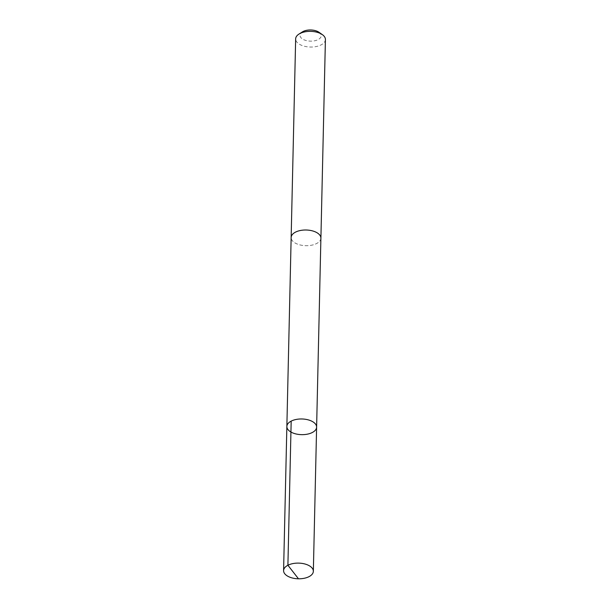 <?xml version="1.0" encoding="UTF-8"?>
<svg xmlns="http://www.w3.org/2000/svg" width="609" height="609" viewBox="0 0 609 609"><rect width="100%" height="100%" fill="white"/><g stroke="black" fill="none" stroke-linecap="round" stroke-linejoin="round"><path stroke-width="0.46" stroke-dasharray="3.04 2.28" d="M286.862 426.475A14.882 7.841 -178.7 0 0 308.184 433.989A14.882 7.841 -178.7 0 0 316.611 427.153M320.897 238.18A14.875 7.841 1.3 0 1 312.47 245.016A14.875 7.841 1.3 0 1 291.155 237.51M320.897 238.363A14.882 7.841 1.3 0 1 305.847 245.686A14.882 7.841 1.3 0 1 291.148 237.693M325.412 39.539A14.882 7.841 1.3 0 1 310.354 47.045A14.882 7.841 1.3 0 1 295.654 38.862M318.994 32.285A10.581 5.58 1.3 0 1 317.708 39.813A10.581 5.58 1.3 0 1 303.335 39.486A10.581 5.58 1.3 0 1 302.391 31.904"/><path stroke-width="0.91" d="M291.148 237.693A14.882 7.841 1.3 0 1 291.148 237.51A14.875 7.841 1.3 0 1 299.582 230.674A14.875 7.841 1.3 0 1 320.897 238.18L316.611 427.153A14.882 7.841 -178.7 0 0 301.912 418.977A14.882 7.841 -178.7 0 0 286.862 426.475A14.882 7.841 -178.7 0 0 308.184 433.989A14.882 7.841 -178.7 0 0 316.611 427.153A14.882 7.841 -178.7 0 0 301.912 418.977A14.882 7.841 -178.7 0 0 286.862 426.475L283.588 570.618A14.882 7.841 1.3 0 1 292.016 563.782A14.882 7.841 1.3 0 1 313.346 571.288A14.882 7.841 1.3 0 1 304.911 578.124A14.882 7.841 1.3 0 1 283.588 570.618M286.862 426.475L291.155 237.51A14.882 7.841 1.3 0 1 299.575 230.674A14.882 7.841 1.3 0 1 320.905 238.18A14.882 7.841 1.3 0 1 320.897 238.363M291.148 237.51L295.654 38.862A14.882 7.841 1.3 0 1 298.973 34.081A14.882 7.841 1.3 0 1 304.089 32.026A14.882 7.841 1.3 0 1 322.313 34.606A14.882 7.841 1.3 0 1 325.412 39.539L320.905 238.18M298.973 34.081L302.391 31.904A10.581 5.58 1.3 0 1 306.03 30.45A10.581 5.58 1.3 0 1 318.994 32.285L322.313 34.606M291.178 421.116L287.905 565.251L298.296 578.55M316.611 427.153L313.346 571.288"/></g></svg>
